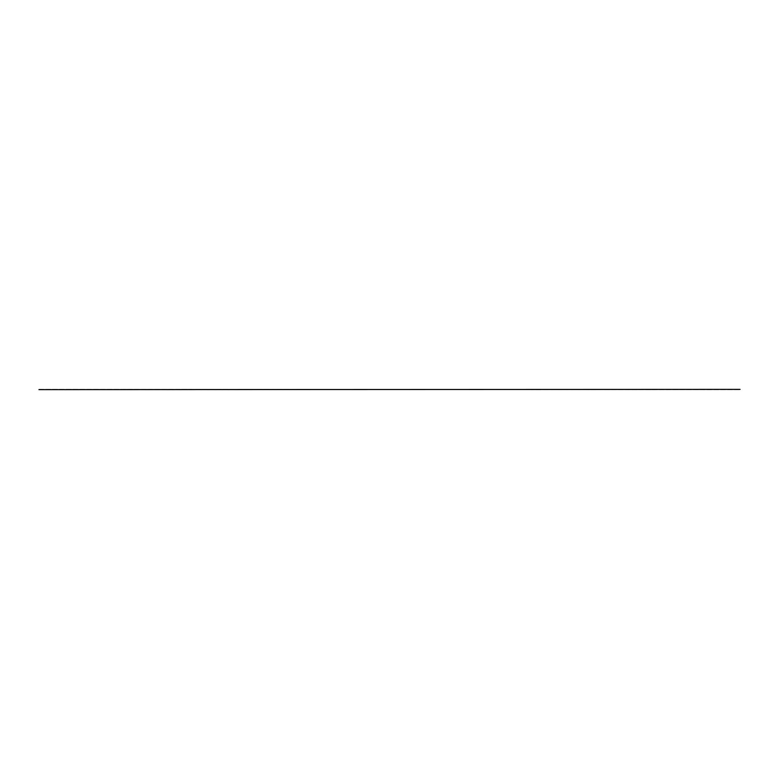 <?xml version="1.0" encoding="UTF-8"?>
<svg xmlns="http://www.w3.org/2000/svg" width="779" height="779" viewBox="0 0 779 779"><rect width="100%" height="100%" fill="white"/><g stroke="black" fill="none" stroke-linecap="round" stroke-linejoin="round"><path stroke-width="0.58" stroke-dasharray="3.9 2.92" d="M38.95 389.373L740.05 389.627L38.95 389.373"/><path stroke-width="1.17" d="M740.05 389.373L38.95 389.627L740.05 389.373"/></g></svg>
